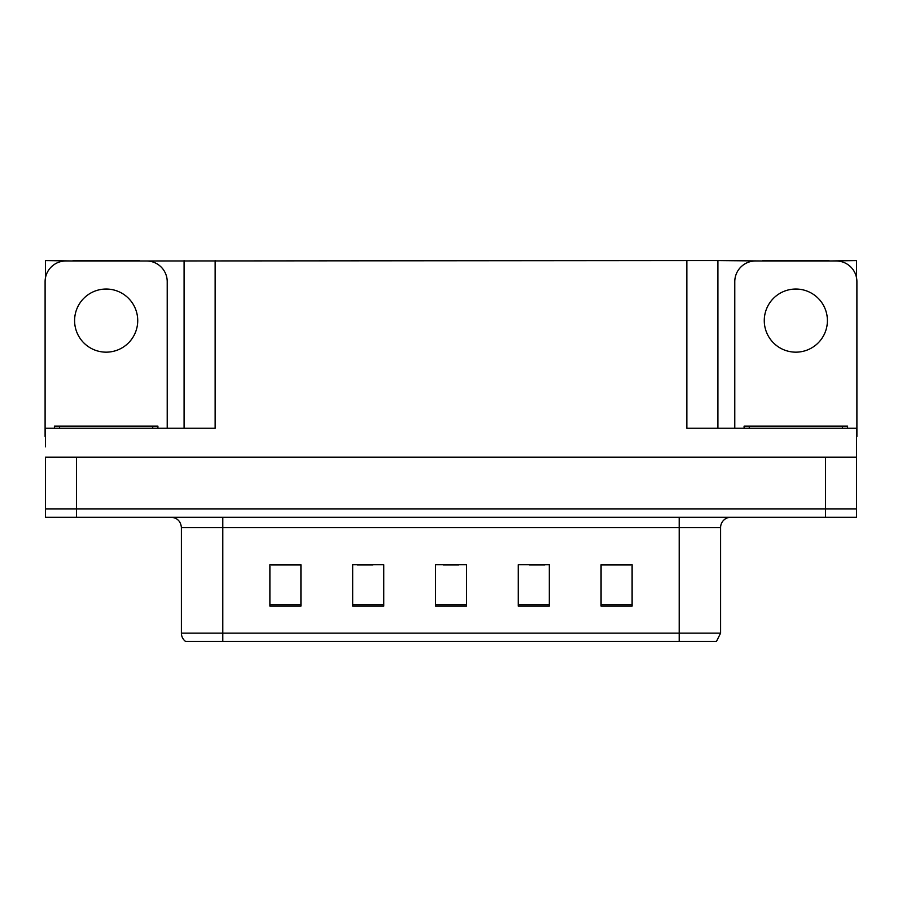 <?xml version="1.0" encoding="UTF-8"?>
<svg xmlns="http://www.w3.org/2000/svg" width="902" height="902" viewBox="0 0 902 902"><rect width="100%" height="100%" fill="white"/><g stroke="black" fill="none" stroke-linecap="round" stroke-linejoin="round"><path stroke-width="1.35" d="M139.28 260.982L686.862 260.577L686.862 428.236L856.584 428.236L856.584 457.213L45.416 457.213L45.416 508.953L76.456 508.953L45.416 508.953L45.416 517.241L76.456 517.241L76.456 508.953L825.544 508.953L76.456 508.953L76.456 457.213M45.416 446.862L45.416 428.236L215.138 428.236L215.138 260.577M73.039 260.982L45.416 260.577L45.416 278.109M76.456 517.241L856.584 517.241L856.584 508.953L825.544 508.953L856.584 508.953L856.584 446.862M828.961 260.982L856.584 260.577L856.584 278.109M184.087 260.577L184.087 428.236M686.862 260.577L717.913 260.577L717.913 428.236L717.913 260.577L762.72 260.982M828.961 260.577L762.72 260.577M73.039 260.577L139.28 260.577M720.597 633.148L716.459 641.423L679.206 641.423L679.206 633.148L720.597 633.148L720.597 527.58A10.35 10.35 0 0 1 730.947 517.241M679.206 641.423L185.541 641.423A10.35 10.35 0 0 1 181.403 633.148L181.403 527.58C180.783 521.3 177.333 517.849 171.053 517.241M632.11 606.133L632.11 564.742L601.07 564.742L601.07 606.133L632.11 606.133M549.318 606.133L549.318 564.742L518.267 564.742L518.267 606.133L549.318 606.133M300.93 606.133L300.93 564.742L269.89 564.742L269.89 606.133L300.93 606.133M383.733 606.133L383.733 564.742L352.682 564.742L352.682 606.133L383.733 606.133M466.526 606.133L466.526 564.742L435.474 564.742L435.474 606.133L466.526 606.133M181.403 633.148L222.794 633.148L222.794 641.423L209.016 641.423M601.07 564.945L630.87 564.945M615.344 564.945L602.209 564.945M357.339 564.945L372.864 564.945M300.005 564.945L286.859 564.945M271.333 564.945L300.93 564.945M529.339 564.945L544.864 564.945M443.344 564.945L458.87 564.945M106.165 289.035A31.57 31.57 0 0 0 74.595 320.593A31.57 31.57 0 0 0 106.165 352.163A31.57 31.57 0 0 0 137.724 320.593A31.57 31.57 0 0 0 106.165 289.035M45.416 436.512A20.701 20.701 0 0 0 45.1 436.512L45.1 281.683A20.701 20.701 0 0 1 65.801 260.982L146.519 260.982A20.701 20.701 0 0 1 167.22 281.683L167.22 428.236M795.835 289.035A31.57 31.57 0 0 0 764.276 320.593A31.57 31.57 0 0 0 795.835 352.163A31.57 31.57 0 0 0 827.405 320.593A31.57 31.57 0 0 0 795.835 289.035M734.78 428.236L734.78 281.683A20.701 20.701 0 0 1 755.481 260.982L836.199 260.982A20.701 20.701 0 0 1 856.9 281.683L856.9 436.512A20.701 20.701 0 0 0 856.584 436.512M54.413 428.236L54.413 426.161L157.906 426.161L157.906 428.236M744.094 428.236L744.094 426.161L847.587 426.161L847.587 428.236M825.544 457.213L825.544 517.241M679.206 517.241L679.206 527.58L181.403 527.58M720.597 527.58L679.206 527.58L679.206 633.148L222.794 633.148L222.794 517.241M466.526 604.701L435.474 604.701M383.733 604.701L352.682 604.701M300.93 604.701L269.89 604.701M549.318 604.701L518.267 604.701M632.11 604.701L601.07 604.701M152.731 426.161L152.731 428.236M59.588 426.161L59.588 428.236M842.412 426.161L842.412 428.236M749.269 426.161L749.269 428.236"/></g></svg>
